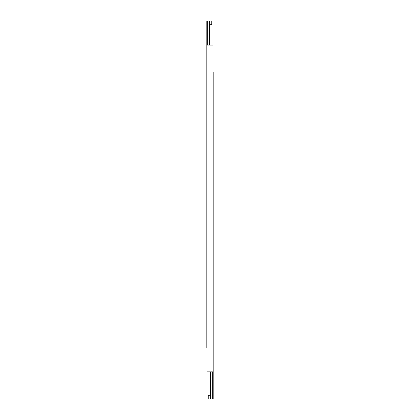 <?xml version="1.0" encoding="UTF-8"?>
<svg xmlns="http://www.w3.org/2000/svg" width="420" height="420" viewBox="0 0 420 420"><rect width="100%" height="100%" fill="white"/><g stroke="black" fill="none" stroke-linecap="round" stroke-linejoin="round"><path stroke-width="0.63" d="M210.284 395.304L208.294 395.304L208.294 399L210.284 399L210.284 371.879M208.294 395.304A0.284 0.284 0 0 0 208.01 395.588L208.01 398.717A0.284 0.284 0 0 0 208.294 399M212.195 371.879L212.195 399L213.124 399L213.124 72.188L212.84 72.188M212.195 399L210.646 399L210.646 371.879M210.646 399L210.284 399M212.84 45.066L207.16 45.066L207.16 371.879L212.84 371.879L212.84 45.066M209.716 24.696L211.706 24.696L211.706 21L209.716 21L209.716 45.066M211.706 24.696A0.284 0.284 0 0 0 211.99 24.413L211.99 21.284L211.99 24.413M211.706 21A0.284 0.284 0 0 1 211.99 21.284M207.805 45.066L207.805 21L206.876 21L206.876 347.812L207.16 347.812M207.805 21L209.354 21L209.354 45.066M209.354 21L209.716 21"/></g></svg>
